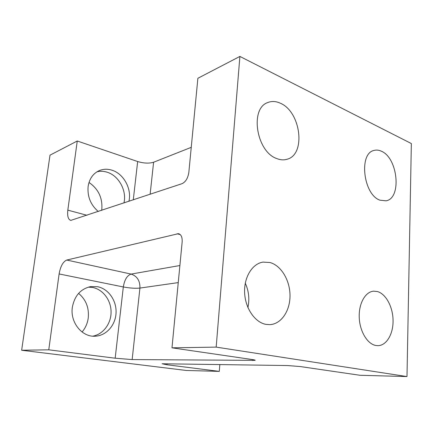 <?xml version="1.0" encoding="UTF-8"?>
<svg xmlns="http://www.w3.org/2000/svg" width="433" height="433" viewBox="0 0 433 433"><rect width="100%" height="100%" fill="white"/><g stroke="black" fill="none" stroke-linecap="round" stroke-linejoin="round"><path stroke-width="0.65" d="M48.767 349.815L59.115 273.948C60.485 266.3 63.034 261.667 66.752 260.049L178.396 233.685C181.151 234.367 182.401 237.149 182.147 242.042L171.982 347.829L252.185 359.536C254.561 359.893 255.524 360.164 255.069 360.353L132.152 359.579L115.173 358.21L48.767 349.815L21.65 350.248L50.001 155.171L77.258 141.001L67.824 210.146C67.18 216.175 68.192 219.585 70.855 220.375L182.06 183.668C185.665 181.93 187.922 178.179 188.837 172.415L197.881 78.276L239.893 56.431L411.35 143.556L406.993 376.569L216.181 347.114L239.893 56.431M219.84 364.51L219.287 371.379L166.943 364.759L162.104 363.763L287.528 365.544L300.215 366.551L359.947 375.27L406.993 376.569M171.982 347.829L216.181 347.114M77.258 141.001L137.662 161.536C143.816 163.36 149.131 163.587 153.607 162.234L191.245 147.344M128.899 201.345C131.973 189.069 123.746 173.72 111.947 170.191C107.546 168.81 103.33 168.946 99.292 170.602C93.079 173.465 89.355 178.764 88.121 186.499C87.277 196.566 90.665 204.906 98.286 211.526M92.792 336.16C103.26 334.341 111.178 323.554 111.075 311.917C111.054 300.275 103.092 289.504 92.732 287.496L88.321 287.139M97.614 286.711L90.719 286.592C80.652 288.843 74.53 295.761 72.343 307.333C69.989 322.39 82.097 337.307 95.26 336.203C106.399 335.716 115.611 325.031 116.066 312.794C116.634 300.556 108.472 288.833 97.614 286.711M82.075 331.997C85.49 327.976 87.553 323.262 88.262 317.854C89.171 307.755 85.951 299.598 78.595 293.379M379.995 200.192C363.374 194.882 358.508 153.314 374.042 150.43C376.418 149.769 378.88 150.035 381.424 151.231C397.976 157.98 401.873 198.471 386.02 200.82L379.995 200.192M375.763 345.474C367.308 343.97 359.693 331.245 359.228 317.384C358.676 303.517 365.3 291.815 373.544 291.182L377.332 291.523C385.895 293.807 392.899 306.867 393.067 320.388C393.332 333.919 386.615 345.566 377.933 345.664L375.763 345.474M265.9 324.366C254.907 322.385 245.224 308.247 244.623 292.697C243.92 277.142 252.342 263.654 263.02 262.106L269.965 262.512C281.185 265.521 289.991 280.319 290.007 295.555C290.137 310.791 281.326 324.073 269.9 324.647L265.9 324.366M276.795 158.575C256.45 151.902 249.5 108.429 267.773 102.545C271.767 100.949 275.989 101.187 280.432 103.26C300.881 111.822 306.142 154.413 287.182 159.22C283.918 160.232 280.454 160.015 276.795 158.575M101.647 210.411L101.82 209.231C102.626 197.892 98.356 188.961 89.009 182.45M219.287 371.379L186.298 370.469L21.65 350.248M247.914 307.517C249.695 299.111 248.818 291.008 245.289 283.198M123.925 203.001C126.999 190.845 118.826 175.663 107.097 172.199C103.666 171.122 100.294 170.992 96.981 171.809M67.824 210.146L86.99 215.282M133.277 199.889L137.662 161.536M179.89 265.526L131.107 274.084L66.752 260.049M177.151 233.76L180.29 234.621M132.152 359.579L139.924 288.075C140.119 280.8 137.18 276.135 131.107 274.084C127.096 275.485 124.504 279.778 123.318 286.96C129.824 288.145 135.361 288.519 139.924 288.075L178.25 282.603M167.046 363.704L166.943 364.759M115.173 358.21L123.318 286.96L59.115 273.948M150.121 194.287L153.607 162.234M252.758 359.623L252.699 360.494M179.257 233.917L178.396 233.685"/></g></svg>

